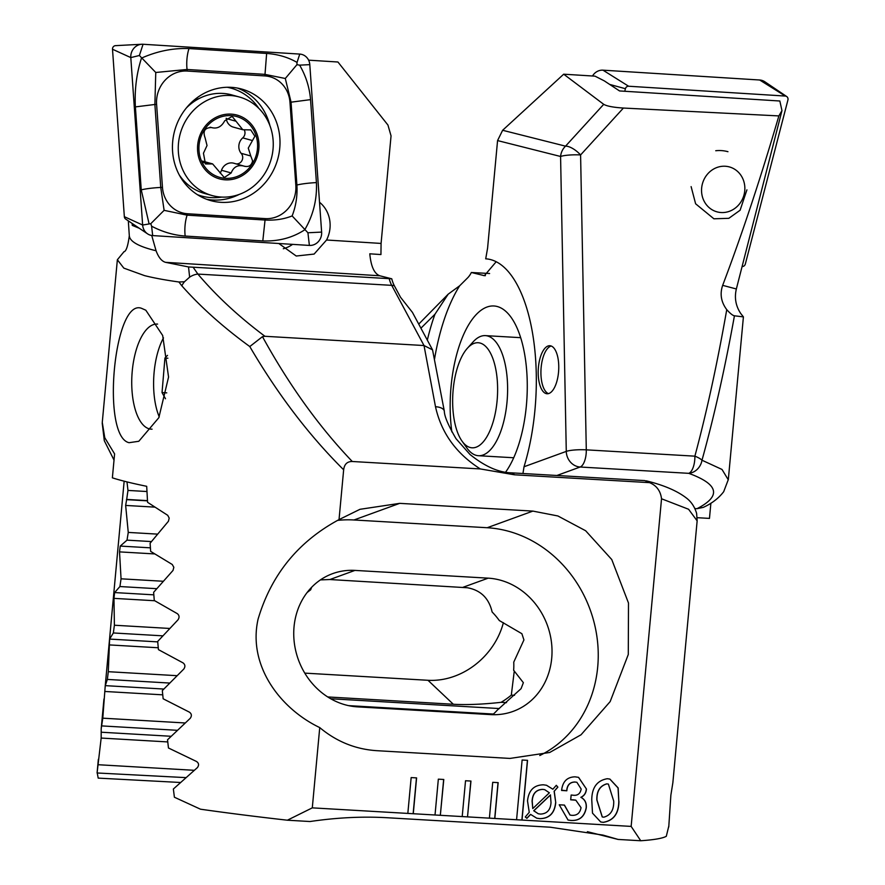 <?xml version="1.0" encoding="UTF-8"?>
<svg xmlns="http://www.w3.org/2000/svg" width="885" height="885" viewBox="0 0 885 885"><rect width="100%" height="100%" fill="white"/><g stroke="black" fill="none" stroke-linecap="round" stroke-linejoin="round"><path stroke-width="1.33" d="M123.856 251.816C126.146 251.428 127.96 246.063 129.31 235.72A270.644 39.471 -3.8 0 0 154.067 250.256A270.644 39.471 -3.8 0 0 156.07 250.743C158.548 257.424 161.712 261.285 165.584 262.336L188.527 266.938L189.633 277.138L184.445 281.762L178.903 281.983C165.329 280.091 153.89 277.978 144.576 275.633L123.823 268.122L117.362 259.748L124.055 251.639M156.07 250.743L151.932 236.195M132.13 223.429L132.263 225.387L139.299 228.275M283.3 248.74A30.068 27.778 105.5 0 0 292.592 244.36M278.808 243.497L296.232 256.019L314.12 254.072L326.565 240.012A30.068 27.778 105.5 0 0 329.994 228.208A30.068 27.778 105.5 0 0 319.529 202.267M141.545 308.323L145.815 310.215L162.674 335.481L168.559 377.065L158.835 417.698L138.812 441.272L129.077 442.699C100.978 436.482 113.911 297.692 141.545 308.323M157.607 324.098A52.624 22.324 -86.7 0 0 157.276 324.076A52.624 22.324 -86.7 0 0 132.252 371.069A52.624 22.324 -86.7 0 0 149.377 428.871A52.624 22.324 -86.7 0 0 151.169 429.148A52.624 22.324 -86.7 0 0 152.076 429.159M668.761 826.955L670.874 795.139L672.854 782.771L697.148 520.867L688.585 509.262L661.538 498.775C660.531 490.876 656.537 485.5 649.546 482.646L514.406 474.791L480.312 468.939C456.229 453.651 441.294 432.909 435.497 406.724L424.015 345.537L432.544 349.852L412.432 312.383L400.518 297.26L394.345 285.755A30.378 12.888 93.3 0 1 391.756 278.797L188.527 266.938M102.273 422.377L104.762 437.721L114.596 453.905L112.373 477.834A300.712 22.037 5.3 0 0 125.471 481.528A300.712 22.037 5.3 0 0 146.689 486.308L147.574 502.315L167.73 515.324L169.201 518.101L168.416 521.276L150.107 543.213L150.66 551.388L172.243 564.475L173.836 567.296L173.018 570.427L153.636 592.308L154.278 600.484L177.343 613.67C179.356 615.341 179.589 617.387 178.018 619.81L157.696 641.437L158.426 649.623L183.051 662.887C185.197 664.558 185.452 666.604 183.803 669.038L162.32 690.599L163.15 698.785L189.401 712.148C191.691 713.808 191.968 715.854 190.242 718.31L167.53 739.794L168.46 747.991L196.448 761.454C198.882 763.091 199.191 765.149 197.377 767.616L173.36 789.022L174.4 797.23L200.486 809.2A300.712 22.037 5.3 0 0 287.371 820.207L312.294 807.861L319.739 727.592C336.499 741.597 355.505 749.296 376.756 750.679L509.959 758.423L549.696 752.482L581.036 734.782L610.163 701.595L628.284 654.502L628.494 603.039L611.756 559.541L585.638 530.746L557.882 515.966L532.903 511.099L399.699 503.355L359.974 509.306L339.032 519.606L343.657 469.791C344.342 464.227 347.208 461.45 352.274 461.494L480.312 468.939M312.294 807.861L522.017 820.052L527.548 760.326L522.117 760.016L516.574 819.742L631.149 826.402L640.74 840.75A300.712 22.037 5.3 0 0 666.305 836.281L668.828 825.97M661.538 498.775L631.149 826.402M407.841 813.392L413.273 813.735L416.592 777.893L411.16 777.583L407.83 813.415M440.332 815.284L443.783 779.475L438.341 779.165L435.022 814.996L440.332 815.284L443.651 779.475M467.512 816.866L470.964 781.057L465.532 780.747L462.202 816.578L467.512 816.866L470.842 781.046M489.394 818.138L494.826 818.47L498.155 782.639L492.713 782.318L489.394 818.16M570.98 820.472L568.037 820.03L559.22 804.786L564.453 805.084L570.084 815.063L571.975 815.339C577.053 815.594 580.073 813.027 581.036 807.651L575.814 800.173L570.692 799.808L571.157 795.029L572.783 795.172C577.44 795.892 580.239 793.845 581.179 789.066L576.887 782.296L575.062 782.03C569.995 782.152 567.252 785.072 566.831 790.792L561.632 790.183C562.694 781.488 567.163 777.041 575.04 776.831L578.569 777.351L586.445 789.022C586.135 792.982 584.321 795.759 580.991 797.352C584.985 799.454 586.744 802.994 586.257 807.983C584.465 816.789 579.376 820.948 570.98 820.472L567.982 820.019M530.679 814.399L526.896 818.337L525.281 816.977L529.252 812.33L527.515 800.925C528.622 790.371 533.932 784.995 543.423 784.807L546.532 785.26L552.871 789.221L556.311 785.316L557.871 787.141L554.231 791.223L555.747 802.584C554.685 813.083 549.441 818.448 540.016 818.68L536.752 818.194L530.558 814.366L526.807 818.26M618.936 801.367C618.759 813.669 613.537 820.66 603.282 822.353L600.727 821.977L592.496 813.149L591.755 799.786C591.91 787.495 597.098 780.47 607.331 778.711L609.898 779.088L618.172 787.949L618.814 801.334C618.637 813.636 613.416 820.627 603.161 822.32L603.282 822.353M319.739 727.592C280.313 708.73 247.601 665.697 258.077 619.168C271.23 574.752 298.212 541.565 339.032 519.606M343.657 469.791C309.119 435.508 277.835 394.433 249.78 346.555C223.44 327.417 200.784 307.172 181.834 285.822L178.903 281.983M181.834 285.822A15.034 9.646 -40.2 0 1 184.445 281.762M189.633 277.138A15.034 9.646 -40.2 0 1 197.886 274.084C216.493 296.033 238.839 316.764 264.947 336.289L262.469 336.665C289.174 385.229 319.109 426.847 352.274 461.494M193.162 267.281L197.886 274.084L391.712 285.346A30.068 12.755 93.3 0 1 389.201 278.686M249.78 346.555L262.469 336.665M391.756 278.797L379.742 275.766C374.278 273.697 370.959 266.374 369.797 253.807L380.937 254.559L381.081 243.43L391.048 135.881L387.951 125.062L337.937 62.005L308.611 60.169M287.371 820.207L310.015 821.523C336.931 817.574 362.629 816.313 387.099 817.729L550.216 827.209L603.05 835.108L618.106 839.434L640.74 840.75M432.544 349.852L444.336 411.215A15.034 6.881 -10.6 0 0 435.497 406.724M394.345 285.755A15.034 11.206 -28.2 0 0 391.712 285.346L424.015 345.537L264.947 336.289M357.595 706.872L490.799 714.615A69.163 61.607 70 0 0 513.123 711.385A69.163 61.607 70 0 0 550.724 637.521A69.163 61.607 70 0 0 488.166 578.159L354.951 570.405A69.163 61.607 70 0 0 332.638 573.635A69.163 61.607 70 0 0 295.037 647.499A69.163 61.607 70 0 0 357.595 706.872M492.691 714.693A69.163 61.607 70 0 0 497.359 710.08L521.088 688.652L523.367 682.678L513.654 670.277A69.163 61.607 70 0 0 513.754 662.135L523.931 639.921L521.885 633.704L499.317 620.551A69.163 61.607 70 0 0 492.126 611.989C488.951 598.249 480.699 590.173 467.391 587.751L329.873 579.531L320.425 579.896M539.761 755.536A120.283 107.151 70 0 0 594.842 625.518A120.283 107.151 70 0 0 487.192 527.726L353.978 519.982A120.283 107.151 70 0 0 337.672 520.38M649.546 482.646L644.8 480.599L511.519 472.844C498.775 472.59 484.947 466.472 470.012 454.492L456.018 438.683C448.275 425.419 444.381 416.26 444.336 411.215M587.386 831.679L618.106 839.434M132.263 225.387L135.328 225.586M546.465 785.249L552.871 789.221M556.267 785.371L557.871 787.141M557.749 787.108L554.231 791.223M554.11 791.19L555.747 802.584M555.625 802.551C554.563 813.049 549.319 818.415 539.894 818.647L540.016 818.68M539.894 818.647L536.686 818.183M544.662 789.663L542.682 789.365C536.056 789.652 532.527 793.591 532.095 801.146L532.77 808.58L549.375 792.805L544.729 789.674L542.804 789.387C536.177 789.686 532.648 793.624 532.228 801.179L532.77 808.58M550.547 794.962L533.843 810.782L538.268 813.757L540.458 814.078C546.963 813.824 550.481 810.018 551.012 802.651L550.426 794.929L533.721 810.748L538.213 813.735M564.32 805.073L570.017 815.041M575.748 800.151L573.502 799.841M573.38 799.808L570.88 799.797M576.832 782.285L575.062 782.03M574.929 781.997C569.863 782.119 567.119 785.039 566.699 790.759L566.831 790.792M566.699 790.759L561.599 790.46M578.502 777.34L586.445 789.022M586.312 788.989C586.014 792.96 584.2 795.726 580.859 797.319L580.991 797.352M580.859 797.319C584.863 799.42 586.622 802.961 586.135 807.95L586.257 807.983M586.135 807.95C584.343 816.755 579.255 820.915 570.858 820.439M603.161 822.32L600.661 821.955M609.831 779.077L618.051 787.949L618.814 801.334M608.338 784.088L606.767 783.844C599.853 785.825 596.545 791.234 596.855 800.062L602.242 816.955M606.889 783.878C599.975 785.858 596.667 791.267 596.977 800.095L602.298 816.966L603.802 817.187C610.716 815.262 614.024 809.886 613.703 801.069L608.393 784.099L606.767 783.844M413.14 813.702L416.47 777.893M494.704 818.437L498.023 782.628M521.885 820.019L527.427 760.326M244.315 130.029A6.195 5.719 -74.5 0 1 242.744 137.872A10.841 10.012 105.5 0 0 241.096 153.293L250.776 155.981L248.265 148.105L254.88 136.257L250.732 129.918L242.789 129.73L232.147 116.389L224.679 120.825C221.493 126.843 217.079 129.088 211.438 127.551L210.94 127.385M210.066 127.23L211.438 127.551C204.767 127.705 202.643 131.124 205.088 137.794L207.035 145.516L203.45 153.227L205.464 163.957L212.632 163.924L224.27 177.542L231.184 172.951C233.618 166.723 238.054 164.477 244.459 166.225C248.895 167.221 251.605 165.44 252.601 160.86L250.776 155.981M241.096 153.293A6.195 5.719 -74.5 0 1 236.229 163.891M178.482 143.315A51.12 47.215 105.5 0 0 212.101 195.552A51.12 47.215 105.5 0 0 221.04 197.045A51.12 47.215 105.5 0 0 273.022 149.244A51.12 47.215 105.5 0 0 239.404 97.018A51.12 47.215 105.5 0 0 230.465 95.514A51.12 47.215 105.5 0 0 178.482 143.315M231.306 114.132A33.077 30.555 105.5 0 0 197.665 145.052A33.077 30.555 105.5 0 0 225.21 179.821A33.077 30.555 105.5 0 0 258.84 148.89A33.077 30.555 105.5 0 0 231.306 114.132M239.404 97.018L231.903 94.938A51.12 47.215 105.5 0 0 186.392 107.915M231.184 172.951L221.504 170.263A10.841 10.012 105.5 0 1 233.817 163.227L245.034 166.413M199.059 145.14A31.572 29.161 105.5 0 0 225.343 178.327A31.572 29.161 105.5 0 0 257.447 148.802A31.572 29.161 105.5 0 0 231.162 115.625A31.572 29.161 105.5 0 0 199.059 145.14M179.213 174.854A51.12 47.215 105.5 0 0 204.601 193.472L212.101 195.552M226.206 118.258A6.195 5.719 -74.5 0 1 226.239 118.535A10.841 10.012 105.5 0 0 233.33 127.119L242.789 129.73M221.504 170.263A6.195 5.719 -74.5 0 1 220.044 172.973M212.632 163.913L203.174 161.291A10.841 10.012 105.5 0 0 202.112 161.059M202.986 162.375L208.34 163.858M231.549 87.349A57.89 53.465 105.5 0 0 173.46 135.98A57.89 53.465 105.5 0 0 210.763 200.618A57.89 53.465 105.5 0 0 220.885 202.322A57.89 53.465 105.5 0 0 278.985 153.691A57.89 53.465 105.5 0 0 241.682 89.053A57.89 53.465 105.5 0 0 231.549 87.349M162.464 187.355A30.068 27.778 105.5 0 0 187.565 213.75L265.201 218.617A30.068 27.778 105.5 0 0 295.833 185.286L289.97 102.317A30.068 27.778 105.5 0 0 264.88 75.922L187.233 71.054A30.068 27.778 105.5 0 0 156.601 104.386L162.464 187.355L160.749 187.443L164.112 210.342L187.1 215.155L187.565 213.75M149.001 223.474L141.246 189.866L135.383 106.897C134.487 89.927 136.511 73.665 141.478 58.122C157.209 51.153 173.051 47.967 188.992 48.564L266.639 53.443C278.023 54.273 288.156 57.271 297.039 62.415L296.917 64.694L299.639 65.147C305.9 75.933 309.54 87.427 310.547 99.629L316.421 182.598C317.14 199.523 313.235 215.265 304.717 229.823C292.537 237.777 278.565 241.483 262.801 240.93L185.164 236.052C173.725 235.211 162.53 231.925 151.6 226.206L150.793 223.673L142.64 225.033A12.025 11.107 105.5 0 0 147.552 233.839A12.025 11.107 105.5 0 0 152.685 235.587L309.385 245.422A12.025 11.107 105.5 0 0 321.631 232.091L309.794 64.638A12.025 11.107 105.5 0 0 299.761 54.085L143.06 44.261A12.025 11.107 105.5 0 0 141.854 44.25A12.025 11.107 105.5 0 0 130.803 57.591L142.64 225.033L124.343 216.681A3.241 2.998 105.5 0 0 125.659 219.06L147.552 233.839M115.802 45.655A3.241 2.998 105.5 0 0 112.506 49.239L124.343 216.681M185.164 236.052A21.052 7.921 -86.4 0 1 187.1 215.155L264.748 220.022C274.804 220.564 283.93 219.203 292.138 215.929C295.933 206.15 297.526 195.85 296.906 185.02L291.043 102.063L285.302 78.488L264.703 74.34L187.056 69.472L155.76 72.481L139.387 55.489L143.06 44.261M292.138 215.929L307.925 232.766L321.631 232.091M155.76 72.481L154.886 104.474L156.601 104.386M164.112 210.342L150.793 223.673M296.917 64.694L285.302 78.488M624.755 91.266L625.418 88.71A3.241 2.998 -74.5 0 1 628.615 86.232L785.316 96.056A3.241 2.998 -74.5 0 1 787.915 100.027L745.325 264.051A3.241 2.998 -74.5 0 1 742.128 266.529L742.128 266.529M592.508 75.999A12.025 11.107 -74.5 0 1 602.973 70.169L759.673 80.004A12.025 11.107 -74.5 0 1 764.806 81.752L786.699 96.531M522.947 473.508L524.02 466.76A136.821 58.045 -86.7 0 0 532.007 330.105A136.821 58.045 -86.7 0 0 485.788 258.829A136.821 58.045 -86.7 0 0 485.71 258.829L487.591 248.132L497.569 140.582L502.625 130.283L563.69 74.196L595.03 76.154L604.3 80.878L619.555 90.945L779.84 101.001L781.964 110.603L778.866 115.913C760.956 177.232 742.227 233.717 722.669 285.346L736.353 288.975L781.964 110.603M746.918 189.855L740.103 210.243L728.831 218.318L713.896 218.794L695.61 203.782L691.119 186.613M551.222 346.024A24.061 10.211 -86.7 0 0 541.155 367.375A24.061 10.211 -86.7 0 0 548.457 393.626M538.434 367.209A24.061 10.211 -86.7 0 0 547.085 393.759A24.061 10.211 -86.7 0 0 558.524 372.275A24.061 10.211 -86.7 0 0 549.873 345.725A24.061 10.211 -86.7 0 0 538.434 367.209M451.848 431.88A90.215 38.276 93.3 0 1 451.062 386.557A90.215 38.276 93.3 0 1 511.242 317.538A90.215 38.276 93.3 0 1 526.376 405.562A90.215 38.276 93.3 0 1 505.601 472.17M427.333 340.128A136.821 58.045 -86.7 0 1 434.966 314.219L448.197 294.163L459.658 285.789L467.634 277.846A30.378 12.888 -86.7 0 0 471.373 272.491L489.604 273.52M434.546 359A136.821 58.045 93.3 0 1 459.658 285.789M524.02 466.76L566.278 451.394A15.034 13.397 70 0 0 580.151 467.014L556.875 475.488M734.439 315.801C724.892 368.58 714.073 416.724 701.993 460.222A15.034 4.226 -165 0 0 694.88 456.162C706.717 412.078 717.337 363.237 726.751 309.65C730.28 313.555 732.835 315.602 734.439 315.801L743.411 316.885L740.723 313.489C735.734 305.945 734.273 297.78 736.353 288.975M728.322 479.526L723.698 491.695C718.675 498.244 711.861 503.488 703.254 507.393L697.026 508.676C721.54 496.076 718.786 484.305 688.74 473.331A15.034 13.585 109.3 0 0 701.993 460.222L722.005 469.448L728.289 479.814M697.214 517.692L709.471 518.4L710.876 503.2M496.197 261.728L484.383 275.677L471.373 272.491M726.751 309.65C721.087 302.05 719.726 293.953 722.669 285.346M563.69 74.196L603.725 104.33C606.889 106.167 613.449 107.406 623.405 108.047L778.866 115.913M623.405 108.047L580.593 154.941A15.034 6.195 -137.6 0 0 565.537 146.158L603.725 104.33M694.902 508.554L697.026 508.676M146.965 491.529L127.971 490.423L126.688 499.417L147.485 500.622M448.197 294.163L418.727 324.109M180.407 782.484L98.191 778.114L97.151 772.461L101.167 738.057L101.189 728.797L102.793 718.178L105.249 685.643L107.35 679.426L108.302 671.693L109.618 639.081L113.346 632.963L114.397 625.23L113.966 598.371L114.63 592.563L119.918 586.545L121.057 578.812L119.519 551.886L120.249 546.078L127.02 540.149L128.259 532.416L125.648 505.435L126.688 499.417M126.986 481.905L127.971 490.423M98.346 759.374L97.085 772.981L185.817 777.616M163.791 689.039L105.249 685.643L124.154 481.186M514.285 670.952L511.309 695.123A69.163 58.985 -46.6 0 1 501.098 702.325C482.79 704.349 466.871 705.002 453.341 704.261L327.738 696.949M503.388 622.686A69.163 58.985 -46.6 0 1 427.986 680.288L304.772 673.12M307.051 592.607A69.163 58.985 -46.6 0 1 310.646 589.83L311.653 587.275M310.646 589.83L309.374 589.764M163.15 581.257L121.057 578.812M156.7 588.68L119.918 586.545M169.632 628.45L114.397 625.23M162.74 635.839L113.346 632.963M514.517 695.311L511.309 695.123M176.934 675.675L108.302 671.693M506.519 702.635L501.098 702.325M169.577 683.043L107.35 679.426M157.441 534.12L128.259 532.416M151.412 541.565L127.02 540.149M185.098 722.968L102.793 718.178M177.243 730.302L101.941 725.921M194.202 770.304L97.903 764.706M715.744 150.738A37.59 34.714 -74.5 0 1 727.957 151.7M721.85 166.336A23.309 21.528 -74.5 0 1 744.816 187A23.309 21.528 -74.5 0 1 724.538 212.444A23.309 21.528 -74.5 0 1 701.584 191.78A23.309 21.528 -74.5 0 1 721.85 166.336M467.391 348.248L473.077 341.931A60.147 25.51 93.3 0 1 485.411 335.625A60.147 25.51 93.3 0 1 502.591 425.796A60.147 25.51 93.3 0 1 478.431 455.709A60.147 25.51 93.3 0 1 466.904 448.02L461.992 441.073A52.624 22.324 93.3 0 1 457.047 368.912A52.624 22.324 93.3 0 1 467.391 348.248A52.624 22.324 93.3 0 1 493.133 359.288A52.624 22.324 93.3 0 1 493.21 421.636A52.624 22.324 93.3 0 1 461.992 441.073M163.493 337.882A52.624 22.324 -86.7 0 0 154.023 373.393A52.624 22.324 -86.7 0 0 159.234 416.857M167.508 355.35L164.931 358.038L162.032 392.586L165.495 398.759M167.884 358.215L164.931 358.038M166.756 392.863L162.032 392.586M381.081 243.43L326.565 240.012M379.742 275.766L165.584 262.336M329.873 579.531L354.951 570.405M463.076 587.275L488.166 578.159M532.903 511.099L487.192 527.726M399.699 503.355L353.978 519.982M514.406 474.791A15.034 6.383 -86.7 0 0 511.519 472.844M210.42 127.274L211.438 127.551M226.239 118.535L235.941 121.223M242.744 137.872L252.446 140.56M197.432 194.7A55.91 51.64 105.5 0 0 211.095 197.598A55.91 51.64 105.5 0 0 221.759 197.089M258.807 108.346A55.91 51.64 105.5 0 0 227.213 87.272M206.636 199.28A57.89 53.465 105.5 0 0 212.555 200.01A57.89 53.465 105.5 0 0 239.149 194.446M112.506 49.239L130.803 57.591L139.387 55.489M269.903 125.593A57.89 53.465 105.5 0 0 237.468 88.08M297.039 62.415L299.761 54.085M299.639 65.147L309.794 64.638M151.6 226.206L152.685 235.587M307.925 232.766L309.385 245.422M135.383 106.897L154.886 104.474L160.749 187.443A21.052 2.898 176 0 0 141.246 189.866M188.992 48.564A21.052 7.921 -86.4 0 0 187.056 69.472L187.233 71.054M266.639 53.443L264.88 75.922M310.547 99.629L289.97 102.317M316.421 182.598A21.052 2.898 176 0 0 296.906 185.02L295.833 185.286M262.801 240.93L265.201 218.617M785.316 96.056L759.673 80.004M628.615 86.232L602.973 70.169M625.418 88.71L609.654 84.418M502.625 130.283L565.537 146.158A15.034 13.574 104.2 0 0 560.581 156.479A15.034 2.445 178.9 0 1 580.593 154.941L586.29 449.845A15.034 6.383 93.3 0 1 586.147 453.773A15.034 6.383 93.3 0 1 580.151 467.014L688.74 473.331A15.034 6.383 93.3 0 0 694.88 456.162L586.29 449.845A15.034 2.445 178.9 0 0 566.278 451.394L560.581 156.479L497.569 140.582M483.387 275.523L485.4 275.655M434.966 314.219L420.917 328.191M147.496 500.855L126.455 499.638M453.341 704.261L427.986 680.288M154.576 553.922L119.519 551.886M150.417 547.837L120.249 546.078M153.835 594.842L114.63 592.563M154.687 600.738L113.966 598.371M157.74 641.879L109.618 639.081M158.26 647.765L109.032 644.899M499.339 708.553L330.702 698.752M154.621 507.116L125.648 505.435M493.399 714.051L348.579 705.633M162.751 694.836L104.751 691.462M171.082 736.276L101.565 732.238M167.774 741.929L101.167 738.057M129.31 235.72L128.314 220.852M102.273 422.399L117.362 259.748M646.216 480.82C663.529 485.08 676.793 490.71 685.997 497.713C691.119 501.474 694.659 506.718 696.628 513.455L697.148 520.867M114.021 460.1L104.308 440.719L102.218 423.196M115.481 45.655L141.854 44.25M199.446 98.368L193.561 100.558M728.322 479.537L743.411 316.885M101.189 728.797L103.943 699.028M478.431 455.709L513.709 457.755M485.411 335.625L520.69 337.672"/></g></svg>
